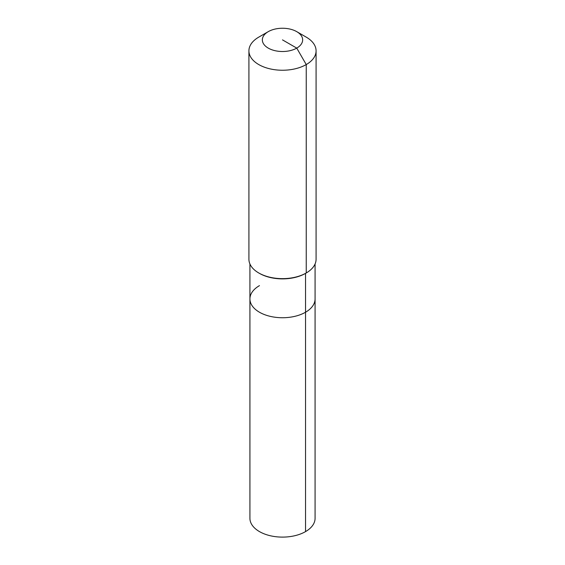 <?xml version="1.0" encoding="UTF-8"?>
<svg xmlns="http://www.w3.org/2000/svg" width="565" height="565" viewBox="0 0 565 565"><rect width="100%" height="100%" fill="white"/><g stroke="black" fill="none" stroke-linecap="round" stroke-linejoin="round"><path stroke-width="0.85" d="M315.079 263.968L315.079 518.303A32.579 18.807 180 0 1 305.538 531.601A32.579 18.807 180 0 1 270.035 535.677A32.579 18.807 180 0 1 249.921 518.303L249.921 298.934A32.579 18.807 180 0 1 259.462 285.636M296.752 31.654A20.149 11.632 180 0 1 296.745 48.11A20.149 11.632 180 0 1 268.255 48.11A20.149 11.632 180 0 1 268.248 31.654A20.149 11.632 180 0 1 268.255 31.654A20.149 11.632 180 0 1 296.752 31.654L306.251 37.142A33.582 19.387 180 0 1 316.082 50.85L316.082 259.257A33.582 19.387 180 0 1 306.251 272.966A33.582 19.387 180 0 1 306.244 272.966L305.538 273.375L305.538 312.233A32.579 18.807 180 0 0 315.079 298.934A32.579 18.807 180 0 1 305.538 312.233A32.579 18.807 180 0 1 270.035 316.308A32.579 18.807 180 0 1 249.921 298.934A32.579 18.807 180 0 0 270.035 316.308A32.579 18.807 180 0 0 305.538 312.233L305.538 531.601M316.082 50.85A33.582 19.387 180 0 1 306.244 64.565L306.244 272.966L305.538 273.375A32.579 18.807 180 0 1 259.462 273.375L258.749 272.966A33.582 19.387 180 0 1 248.918 259.257L248.918 50.85A33.582 19.387 180 0 1 258.749 37.142A33.582 19.387 180 0 1 258.756 37.142L268.255 31.654M306.244 272.966A33.582 19.387 180 0 1 258.749 272.966M282.5 39.882L296.745 48.11L306.244 64.565A33.582 19.387 180 0 1 269.646 68.768A33.582 19.387 180 0 1 248.918 50.85M249.921 263.968L249.921 298.934M268.248 31.654L258.749 37.142M305.538 273.375L306.251 272.966"/></g></svg>
